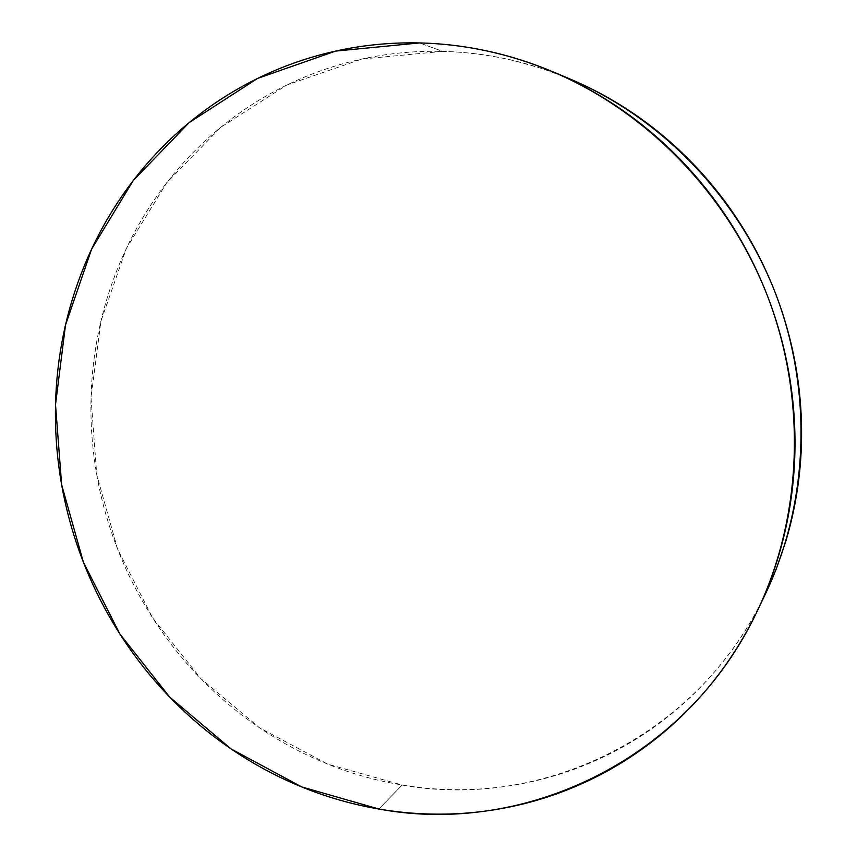<?xml version="1.0" encoding="UTF-8"?>
<svg xmlns="http://www.w3.org/2000/svg" width="857" height="857" viewBox="0 0 857 857"><rect width="100%" height="100%" fill="white"/><g stroke="black" fill="none" stroke-linecap="round" stroke-linejoin="round"><path stroke-width="0.64" stroke-dasharray="4.29 3.21" d="M569.423 78.737C528.008 61.575 485.715 52.459 442.566 51.377L419.576 42.936L442.566 51.377L361.911 59.037L286.859 85.025L220.902 127.179L166.74 182.702L126.333 248.487L100.901 321.257L91.024 397.755L96.734 474.735L117.58 549.112L152.642 617.929L200.613 678.412L259.725 727.936L327.792 764.155L402.126 785.044L378.858 809.029L402.126 785.044C541.795 810.358 698.466 736.827 765.687 593.43M765.108 594.651L756.838 610.762C744.904 632.562 731.032 652.691 715.209 671.149C699.376 689.596 682.001 706.039 663.072 720.491C644.153 734.92 624.121 747.154 603.007 757.17C581.882 767.176 560.114 774.878 537.703 780.277C515.303 785.644 492.7 788.719 469.893 789.479C447.086 790.229 424.504 788.751 402.126 785.044C379.769 781.316 357.99 775.521 336.801 767.647C315.612 759.752 295.354 749.971 275.997 738.327C256.661 726.661 238.525 713.345 221.588 698.391C204.662 683.436 189.172 667.1 175.117 649.381C161.084 631.663 148.679 612.851 137.902 592.958C127.147 573.054 118.18 552.379 110.992 530.922C103.826 509.465 98.555 487.558 95.181 465.19C91.828 442.823 90.446 420.337 91.024 397.755C91.624 375.152 94.216 352.805 98.812 330.684C103.418 308.574 109.996 287.063 118.545 266.152C127.104 245.241 137.559 225.305 149.9 206.344C162.262 187.372 176.36 169.75 192.204 153.457C208.069 137.163 225.466 122.562 244.384 109.642C263.313 96.734 283.485 85.829 304.899 76.916C326.313 68.024 348.606 61.404 371.767 57.044C394.938 52.695 418.537 50.809 442.566 51.377C466.604 51.966 490.579 55.094 514.479 60.772L541.603 68.399L568.202 78.223M551.929 71.399L553.076 71.881"/><path stroke-width="1.29" d="M378.858 809.029L301.664 786.908L231.026 748.889L169.686 697.095L119.884 633.998L83.418 562.278L61.65 484.816L55.512 404.654L65.507 324.996L91.613 249.141L133.285 180.506L189.29 122.508L257.668 78.383L335.633 51.088L419.576 42.936C464.548 43.996 508.662 53.488 551.929 71.399C647.603 111.667 728.814 195.267 768.151 297.722C807.015 400.358 802.088 516.803 757.513 610.548C687.25 760.384 523.884 836.132 378.858 809.029C355.623 805.034 333.009 798.885 311.016 790.582C289.023 782.259 267.984 771.986 247.909 759.773C227.844 747.54 209.022 733.613 191.443 717.984C173.875 702.344 157.806 685.279 143.215 666.8C128.646 648.31 115.759 628.695 104.565 607.956C93.381 587.216 84.04 565.674 76.552 543.327C69.074 520.981 63.568 498.163 60.011 474.874C56.476 451.585 54.977 428.179 55.512 404.654C56.069 381.129 58.683 357.851 63.364 334.808C68.067 311.777 74.805 289.355 83.6 267.566C92.395 245.766 103.161 224.973 115.899 205.187C128.646 185.401 143.215 166.997 159.595 149.964C176.006 132.953 194.003 117.688 213.607 104.168C233.233 90.66 254.154 79.23 276.382 69.878C298.622 60.558 321.793 53.584 345.874 48.988C369.978 44.403 394.541 42.389 419.576 42.936C444.622 43.514 469.615 46.76 494.553 52.663C519.503 58.597 543.831 67.167 567.559 78.373C591.276 89.61 613.826 103.311 635.198 119.487C656.558 135.685 676.216 154.024 694.17 174.517C712.103 195.042 727.872 217.26 741.487 241.171C755.071 265.092 766.158 290.159 774.749 316.362C783.309 342.575 789.168 369.303 792.329 396.534C795.457 423.765 795.842 450.857 793.486 477.81C791.097 504.752 786.083 530.944 778.435 556.364C770.764 581.774 760.705 605.867 748.268 628.652C735.809 651.416 721.326 672.413 704.808 691.642C688.278 710.849 670.142 727.957 650.42 742.965C630.677 757.952 609.809 770.625 587.806 780.984C565.802 791.311 543.134 799.238 519.813 804.744C496.503 810.24 472.989 813.325 449.272 814C425.575 814.664 402.104 813.004 378.858 809.029M757.513 610.548L765.687 593.43C808.344 503.691 813.068 392.592 776.014 294.722C738.509 197.035 661.004 117.291 569.423 78.737L553.076 71.881M568.202 78.223L584.388 85.411C607.088 96.166 628.652 109.257 649.081 124.694C669.499 140.162 688.278 157.677 705.418 177.228C722.537 196.799 737.598 217.989 750.582 240.796C763.544 263.613 774.128 287.513 782.312 312.505C790.465 337.497 796.046 362.982 799.056 388.96C802.023 414.949 802.388 440.798 800.127 466.54C797.835 492.261 793.025 517.285 785.708 541.592L776.399 568.652L765.108 594.651"/></g></svg>
